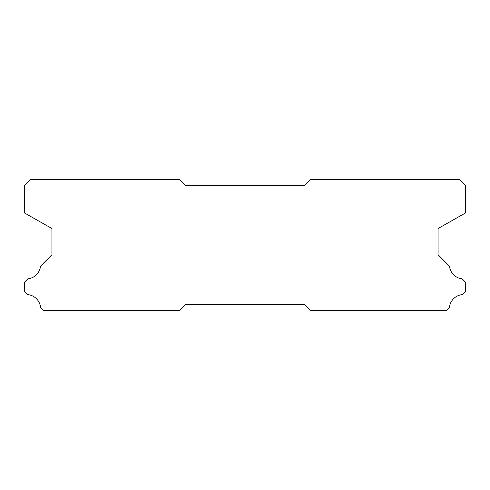 <?xml version="1.0" encoding="UTF-8"?>
<svg xmlns="http://www.w3.org/2000/svg" width="490" height="490" viewBox="0 0 490 490"><rect width="100%" height="100%" fill="white"/><g stroke="black" fill="none" stroke-linecap="round" stroke-linejoin="round"><path stroke-width="0.73" d="M179.444 179.444L30.46 179.444L24.5 185.404L24.5 212.96L51.916 228.518L51.916 254.775L40.517 266.174A14.186 14.186 0 0 1 27.881 278.81L24.5 282.185L24.5 291.305L27.814 294.619A14.186 14.186 0 0 1 40.523 307.328L43.751 310.556L179.444 310.556L185.404 304.596L304.596 304.596L310.556 310.556L446.249 310.556L449.477 307.328A14.186 14.186 0 0 1 462.186 294.619L465.5 291.305L465.5 282.185L462.119 278.81A14.186 14.186 0 0 1 449.483 266.174L438.085 254.775L438.085 228.518L465.5 212.96L465.5 185.404L459.54 179.444L310.556 179.444L304.596 185.404L185.404 185.404L179.444 179.444"/></g></svg>
